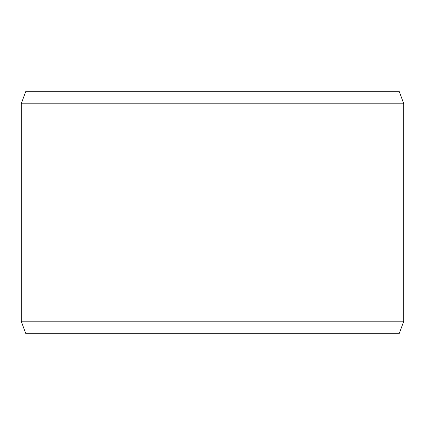 <?xml version="1.0" encoding="UTF-8"?>
<svg xmlns="http://www.w3.org/2000/svg" width="425" height="425" viewBox="0 0 425 425"><rect width="100%" height="100%" fill="white"/><g stroke="black" fill="none" stroke-linecap="round" stroke-linejoin="round"><path stroke-width="0.64" d="M25.649 91.71L399.351 91.71L403.75 103.79L21.25 103.79L25.649 91.71M21.25 321.21L25.649 333.29L399.351 333.29L403.75 321.21L21.25 321.21L21.25 103.79M403.75 321.21L403.75 103.79"/></g></svg>
